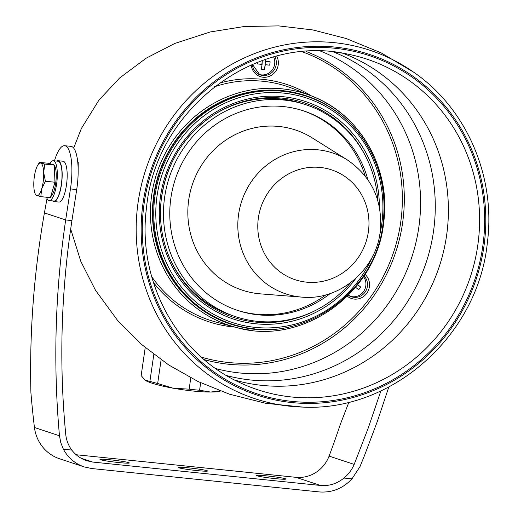 <?xml version="1.0" encoding="UTF-8"?>
<svg xmlns="http://www.w3.org/2000/svg" width="518" height="518" viewBox="0 0 518 518"><rect width="100%" height="100%" fill="white"/><g stroke="black" fill="none" stroke-linecap="round" stroke-linejoin="round"><path stroke-width="0.78" d="M78.237 162.102A21.322 6.099 95.9 0 0 77.985 161.998A21.322 6.099 95.9 0 0 77.706 161.933L78.237 162.102L78.121 173.757M76.178 454.746L295.862 477.318A32.835 31.404 108.3 0 0 329.092 456.112A904.415 864.892 108.3 0 0 340.358 424.261L348.912 402.156M81.099 458.229L92.651 462.05L320.48 485.457C329.17 486.195 336.998 483.728 343.958 478.049C348.478 474.339 351.884 469.794 354.176 464.4L368.292 427.907L380.885 390.909M47.041 198.504L44.412 212.911C33.916 272.811 29.416 332.66 30.899 392.463A907.471 867.818 108.3 0 0 34.441 427.499A39.407 37.684 108.3 0 0 59.602 458.78L84.214 466.919C75.084 463.752 68.13 457.854 63.371 449.216L60.8 442.715L59.466 435.774C53.043 364.076 55.115 292.133 65.676 219.943L70.454 188.921A36.118 10.334 -84.1 0 0 70.998 184.958A36.118 10.334 -84.1 0 0 64.666 145.713A36.118 10.334 -84.1 0 0 54.461 160.852M388.811 386.998L377.344 421.419L364.542 455.419L359.978 466.653L351.955 478.872C343.033 488.383 332.271 492.747 319.684 491.964L91.861 468.55L84.214 466.919M188.785 467.871A14.776 0.894 -173.1 0 1 207.556 471.004A14.776 0.894 -173.1 0 1 196.989 470.584A14.776 0.894 -173.1 0 1 178.218 467.456A14.776 0.894 -173.1 0 1 188.785 467.871M267.035 475.912A14.776 0.894 -173.1 0 1 285.806 479.046A14.776 0.894 -173.1 0 1 275.239 478.626A14.776 0.894 -173.1 0 1 256.468 475.492A14.776 0.894 -173.1 0 1 267.035 475.912M110.535 459.835A14.776 0.894 -173.1 0 1 129.306 462.962A14.776 0.894 -173.1 0 1 118.739 462.548A14.776 0.894 -173.1 0 1 99.968 459.414A14.776 0.894 -173.1 0 1 110.535 459.835M64.666 145.713L70.927 146.354A36.118 10.334 95.9 0 1 77.26 185.599A36.118 10.334 95.9 0 1 76.716 189.562L71.937 220.59C60.988 292.236 58.935 363.63 65.78 434.77C66.459 440.475 68.46 445.577 71.782 450.077C75.725 455.141 80.691 458.683 86.687 460.716L92.651 462.05M56.721 161.085A20.526 5.873 95.9 0 1 58.061 160.716L63.073 161.227A20.526 5.873 95.9 0 1 63.436 161.305A20.526 5.873 95.9 0 1 66.744 182.886A20.526 5.873 95.9 0 1 58.877 202.059L53.866 201.547A20.526 5.873 95.9 0 1 53.503 201.463A20.526 5.873 95.9 0 1 52.629 200.906M58.061 160.716A20.526 5.873 95.9 0 1 58.424 160.794A20.526 5.873 95.9 0 1 61.739 182.368A20.526 5.873 95.9 0 1 53.866 201.547M49.883 163.623A20.014 5.724 95.9 0 1 53.315 160.735L58.01 161.221A20.014 5.724 95.9 0 1 58.366 161.292A20.014 5.724 95.9 0 1 61.597 182.342A20.014 5.724 95.9 0 1 53.917 201.036L49.223 200.557A20.014 5.724 95.9 0 1 48.867 200.479A20.014 5.724 95.9 0 1 46.516 197.228M53.315 160.735A20.014 5.724 95.9 0 1 53.671 160.813A20.014 5.724 95.9 0 1 56.896 181.857A20.014 5.724 95.9 0 1 49.223 200.557M51.535 164.167L52.959 164.329A16.408 4.694 95.9 0 1 53.237 164.387A16.408 4.694 95.9 0 1 54.112 165.022M54.312 165.281A16.408 4.694 95.9 0 1 55.853 181.909A16.408 4.694 95.9 0 1 50.647 196.678M39.485 162.361L49.042 163.345L54.306 165.087L54.966 182.226L50.369 197.623L40.812 196.646L41.712 188.798A16.421 4.694 -84.1 0 0 43.305 180.866A16.421 4.694 -84.1 0 0 43.68 172.533L44.749 164.102L39.485 162.361L37.769 165.132A16.421 4.694 -84.1 0 0 35.787 169.917A16.421 4.694 -84.1 0 0 34.194 177.855A16.421 4.694 -84.1 0 0 33.819 186.189A16.421 4.694 -84.1 0 0 34.9 193.091A16.421 4.694 -84.1 0 0 36.778 195.629A16.421 4.694 -84.1 0 0 41.712 188.798L45.409 181.242L43.68 172.533A16.421 4.694 -84.1 0 0 40.721 163.092A16.421 4.694 -84.1 0 0 37.769 165.132M54.306 165.087L44.749 164.102M34.9 193.091L35.561 194.962L40.812 196.646M54.966 182.226L45.409 181.242M71.782 450.077L63.371 449.216M351.955 478.872L343.958 478.049M200.68 382.77L199.592 390.242A42.69 5.989 -171.7 0 1 194.464 389.763A42.69 5.989 -171.7 0 1 189.141 389.167L190.786 377.887M189.141 389.167L173.129 388.196L157.66 383.514A42.69 5.989 -171.7 0 1 149.896 381.319L153.82 354.435M219.904 390.831L210.69 392.055A39.407 5.53 -171.7 0 1 193.318 391.051A39.407 5.53 -171.7 0 1 173.129 388.196A39.407 5.53 -171.7 0 1 145.254 380.309L141.149 375.589L145.228 347.572M220.415 391.019A39.407 5.53 -171.7 0 1 210.69 392.055L199.592 390.242M161.111 359.796L157.66 383.514M149.896 381.319L145.254 380.309A39.407 5.53 -171.7 0 1 144.813 380.005A39.407 5.53 -171.7 0 1 144.8 379.992M334.842 48.252A178.192 170.403 108.3 0 0 143.622 207.375A178.192 170.403 108.3 0 0 292.1 401.405A178.192 170.403 108.3 0 0 483.32 242.282A178.192 170.403 108.3 0 0 334.842 48.252M347.248 54.021C255.452 33.32 155.633 109.525 146.542 207.485C136.849 279.351 175.842 353.056 238.779 382.109A174.087 166.479 108.3 0 0 248.776 386.493A174.087 166.479 108.3 0 0 291.479 396.969A174.087 166.479 108.3 0 0 478.289 241.505A174.087 166.479 108.3 0 0 357.88 56.456A174.087 166.479 108.3 0 0 347.248 54.021A174.087 166.479 108.3 0 0 333.229 51.949M234.641 380.044A172.235 164.711 108.3 0 0 262.276 385.405A172.235 164.711 108.3 0 0 443.363 252.279A172.235 164.711 108.3 0 0 342.689 53.205M226.502 375.537A170.662 163.202 108.3 0 0 250.867 380.011A170.662 163.202 108.3 0 0 429.901 249.689A170.662 163.202 108.3 0 0 333.475 51.975M215.721 368.557A167.405 160.088 108.3 0 0 239.685 372.96A167.405 160.088 108.3 0 0 415.313 245.092A167.405 160.088 108.3 0 0 320.655 51.159M204.241 359.641A162.464 155.368 108.3 0 0 228.749 364.258A162.464 155.368 108.3 0 0 403.095 219.172A162.464 155.368 108.3 0 0 306.119 51.47M311.435 95.934A124.909 119.451 108.3 0 0 262.82 79.351A124.909 119.451 108.3 0 0 219.282 83.152M153.399 282.439A124.909 119.451 108.3 0 0 235.01 327.104M259.045 74.398A12.419 11.882 108.3 0 0 261.357 74.883A12.419 11.882 108.3 0 0 274.689 63.792A12.419 11.882 108.3 0 0 273.634 56.98M257.673 62.251L257.452 63.908L262.076 64.426L261.273 69.185L264.491 69.516L265.3 64.756L269.729 65.164L269.949 63.494L270.131 61.81L265.475 61.331L265.074 64.685L269.723 65.158L270.124 61.81M350.2 296.257A12.419 11.882 108.3 0 0 363.513 291.634A12.419 11.882 108.3 0 0 363.487 276.664M355.588 287.296L358.709 289.75L360.67 287.011L357.705 284.673M358.689 289.73L360.645 287.004L357.653 284.738M262.076 64.426L262.244 61.053L261.849 64.349L257.452 63.902M262.548 60.451L262.484 61.079L261.182 60.936M265.702 61.409L265.909 59.305M264.491 69.516L265.715 59.369M261.273 69.185L264.484 69.516M383.139 221.827A119.852 114.614 108.3 0 0 306.52 96.296L305.607 95.992A119.852 114.614 108.3 0 0 282.362 91.019A119.852 114.614 108.3 0 0 155.847 185.8A119.852 114.614 108.3 0 0 230.368 323.588L231.274 323.886A119.852 114.614 108.3 0 0 254.526 328.859M377.739 200.336A111.642 106.766 108.3 0 0 305.762 104.694L302.493 103.606A111.642 106.766 108.3 0 0 280.834 98.977A111.642 106.766 108.3 0 0 211.474 116.356M166.919 251.126A111.642 106.766 108.3 0 0 232.407 315.611L235.677 316.692A111.642 106.766 108.3 0 0 257.329 321.328A111.642 106.766 108.3 0 0 350.479 282.796M305.762 104.694A111.642 106.766 108.3 0 0 284.11 100.058A111.642 106.766 108.3 0 0 166.265 188.351A111.642 106.766 108.3 0 0 235.677 316.692M367.897 179.694A105.076 100.486 108.3 0 0 303.703 110.93A105.076 100.486 108.3 0 0 283.32 106.566A105.076 100.486 108.3 0 0 172.41 189.666A105.076 100.486 108.3 0 0 237.736 310.457A105.076 100.486 108.3 0 0 258.119 314.821A105.076 100.486 108.3 0 0 330.27 293.505M236.83 310.152A105.076 100.486 108.3 0 0 256.3 314.219A105.076 100.486 108.3 0 0 325.887 294.852M365.177 176.003A105.076 100.486 108.3 0 0 302.79 110.632M279.014 126.463A84.389 80.698 108.3 0 0 188.461 201.826A84.389 80.698 108.3 0 0 258.78 293.712A84.389 80.698 108.3 0 0 260.638 293.881L301.871 297.125A74.249 71.005 108.3 0 1 300.239 296.976A74.249 71.005 108.3 0 1 238.364 216.123A74.249 71.005 108.3 0 1 318.046 149.819A74.249 71.005 108.3 0 1 347.248 159.861L312.212 137.885A84.389 80.698 108.3 0 0 279.014 126.463M302.952 407.103C392.456 411.752 478.256 335.088 487.38 242.508C496.004 176.586 466.511 108.359 413.675 72.203A183.463 175.447 108.3 0 0 334.427 42.677A183.463 175.447 108.3 0 0 137.555 206.514A183.463 175.447 108.3 0 0 302.952 407.103L265.831 403.328L229.629 394.243L198.18 381.585L168.661 364.931L141.615 344.496L117.612 320.48L95.474 290.216L80.802 261.363L70.681 229.008M334.984 47.08A179.37 171.536 108.3 0 0 142.495 207.258A179.37 171.536 108.3 0 0 291.964 402.577A179.37 171.536 108.3 0 0 484.447 242.398A179.37 171.536 108.3 0 0 334.984 47.08M329.092 456.112L354.176 464.4M34.441 427.499L59.466 435.774M44.412 212.911L65.676 219.943L71.937 220.59M295.862 477.318L320.48 485.457M76.716 189.562L70.454 188.921M201.314 357.09A160.839 153.814 108.3 0 0 401.152 218.881A160.839 153.814 108.3 0 0 302.253 51.774M276.722 56.158A14.148 13.533 -71.7 0 1 278.263 64.595A14.148 13.533 -71.7 0 1 264.556 77.299A14.148 13.533 -71.7 0 1 251.236 64.899M365.009 274.326A14.148 13.533 -71.7 0 1 366.42 293.738A14.148 13.533 -71.7 0 1 347.72 296.516A14.148 13.533 -71.7 0 1 347.39 296.264M151.67 276.625A123.109 117.728 108.3 0 0 216.09 322.086L235.658 327.279A121.898 116.576 108.3 0 0 252.92 330.439M383.728 221.581A121.898 116.576 108.3 0 0 312.056 96.18L293.253 88.688A123.109 117.728 108.3 0 0 263.053 81.281A123.109 117.728 108.3 0 0 214.426 86.797M151.347 197.701A121.898 116.576 108.3 0 0 235.658 327.279C301.657 347.157 377.337 293.123 383.786 221.613C391.051 168.59 360.062 114.355 312.056 96.18A121.898 116.576 108.3 0 0 282.155 88.843A121.898 116.576 108.3 0 0 151.347 197.701M345.713 119.075A120.26 115.002 108.3 0 0 282.407 90.618A120.26 115.002 108.3 0 0 153.36 198.012A120.26 115.002 108.3 0 0 276.327 328.956M252.344 64.42A12.516 11.966 108.3 0 0 259.758 74.709A12.516 11.966 108.3 0 0 262.827 75.46A12.516 11.966 108.3 0 0 276.256 64.284A12.516 11.966 108.3 0 0 274.805 56.663M258.307 74.132L259.758 74.709L252.395 64.394M348.439 295.208A12.516 11.966 108.3 0 0 350.913 296.568A12.516 11.966 108.3 0 0 365.067 292.178A12.516 11.966 108.3 0 0 363.999 275.887M349.469 295.992L350.913 296.568L348.251 295.066M154.655 198.349A119.852 114.614 108.3 0 0 231.274 323.886C297.19 348.297 376.793 294.787 383.203 221.866C390.773 167.366 356.928 111.901 306.52 96.296A119.852 114.614 108.3 0 0 283.268 91.323A119.852 114.614 108.3 0 0 154.655 198.349M379.61 235.392A118.214 113.047 108.3 0 0 382.031 221.821A118.214 113.047 108.3 0 0 283.527 93.098A118.214 113.047 108.3 0 0 156.676 198.666A118.214 113.047 108.3 0 0 238.578 324.359A118.214 113.047 108.3 0 0 372.876 255.762M379.422 207.161A114.569 109.563 108.3 0 0 283.093 96.711A114.569 109.563 108.3 0 0 160.146 199.022A114.569 109.563 108.3 0 0 226.936 316.647A114.569 109.563 108.3 0 0 355.892 278.321M366.491 158.016A112.969 108.035 108.3 0 0 282.55 98.174A112.969 108.035 108.3 0 0 211.914 116.058A112.969 108.035 108.3 0 0 161.318 199.061A112.969 108.035 108.3 0 0 167.094 251.631A112.969 108.035 108.3 0 0 255.458 322.073A112.969 108.035 108.3 0 0 316.22 310.075M320.318 167.45A57.874 55.342 108.3 0 0 258.217 219.127A57.874 55.342 108.3 0 0 306.442 282.148A57.874 55.342 108.3 0 0 368.544 230.465A57.874 55.342 108.3 0 0 320.318 167.45M413.675 72.203L381.106 52.849L346.05 38.468L312.762 29.94L278.645 25.9L244.282 26.509L210.295 31.948L174.773 43.467L146.225 58.152L119.58 78.03L98.951 100.097L81.352 128.522L73.666 148.103M167.094 251.631C161.117 234.699 159.194 217.178 161.325 199.067C166.317 163.817 183.178 136.15 211.914 116.058M301.871 297.125C339.601 300.997 376.554 269.489 380.283 230.931C382.802 200.492 371.795 176.806 347.248 159.861"/></g></svg>
